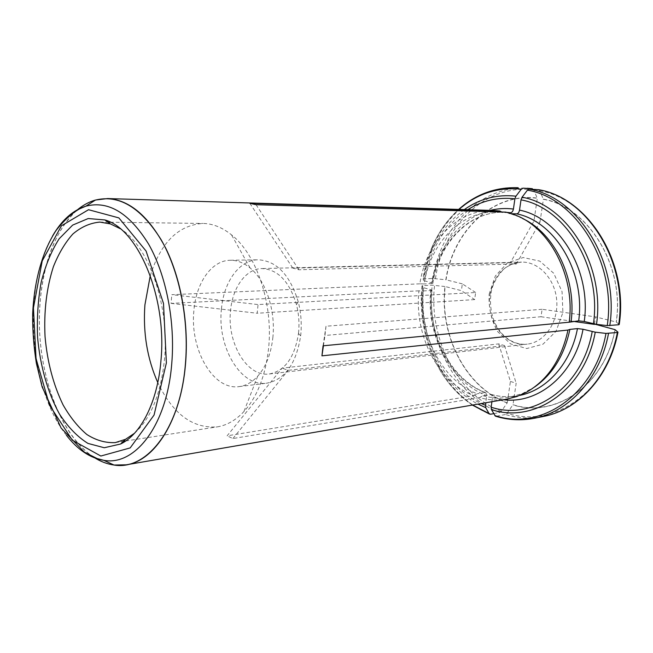 <?xml version="1.0" encoding="UTF-8"?>
<svg xmlns="http://www.w3.org/2000/svg" width="653" height="653" viewBox="0 0 653 653"><rect width="100%" height="100%" fill="white"/><g stroke="black" fill="none" stroke-linecap="round" stroke-linejoin="round"><path stroke-width="0.49" stroke-dasharray="3.27 2.45" d="M491.921 401.709L492.509 397.604L491.48 394.543L483 395.71L479.563 397.595C488.55 400.158 497.668 400.664 506.908 399.122M483 395.71C491.782 398.183 500.688 398.681 509.707 397.179L522.441 393.539L534.562 387.025M543.41 416.451C530.514 418.924 517.837 418.279 505.398 414.508L507.087 413.202L513.005 404.689C554.764 418.426 604.751 385.694 614.979 329.626M505.398 414.508L496.19 416.247C508.663 420.075 521.363 420.744 534.301 418.271M495.398 416.149L496.19 416.247M473.768 395.636L477.204 393.767C441.591 380.373 418.516 334.189 423.234 290.928L418.94 290.83C414.141 334.891 437.567 381.948 473.768 395.636L227.097 435.837L282.153 368.121L498.721 343.894L504.573 345.584L288.12 370.349L282.153 368.121M493.709 413.651L499.684 412.541L501.373 411.243L507.283 402.779C465.858 387.531 439.461 335.291 445.166 286.528L432.245 285.19L422.834 285.614C416.638 339.323 445.175 397.048 490.46 414.255M423.234 290.928L431.127 290.528C426.385 333.454 449.427 379.271 484.967 392.51L477.204 393.767M431.127 290.528L431.902 290.201L430.792 289.72L422.548 287.41L421.977 285.883L422.834 285.614M484.967 392.51L485.824 392.698L486.738 395.677L485.718 402.779M493.684 210.503C457.157 209.033 425.919 242.557 419.846 283.826L424.14 283.933C430.156 243.463 460.863 210.641 496.729 212.029L502.81 212.519L501.741 211.988M506.997 212.38L504.54 212.258C468.748 210.878 438.057 243.43 432.033 283.59L432.817 283.28L431.69 282.814L423.43 280.545L422.85 279.084L423.715 278.831L433.127 278.464L446.056 279.819C453.068 231.374 492.697 192.349 537.305 198.283L533.697 189.852L532.366 188.684M432.033 283.59L424.14 283.933M508.099 212.674L502.81 212.519M505.863 212.111L517.045 216.135L514.172 214.657M522.759 218.624L517.045 216.135M93.942 457.32C58.248 434.71 35.531 366.545 39.849 305.237C42.902 262.539 55.17 230.958 76.638 210.486M474.658 299.596L257.176 313.252L258.057 304.567L475.645 292.503L474.658 299.596L461.393 290.642L445.166 286.528M298.519 333.136C299.523 323.496 298.837 313.987 296.462 304.6C289.361 281.394 277.843 269.379 261.902 268.563C245.952 268.709 232.582 287.353 230.574 310.461C226.771 342.768 246.932 377.312 269.289 373.973C284.961 370.937 294.691 357.436 298.486 333.463L298.519 333.136M510.409 262.645L292.797 268.105L298.927 269.779L516.401 263.967L510.409 262.645L533.966 221.016L537.305 198.283M542.121 309.285L326.01 326.231L324.965 335.462L540.994 316.738L542.121 309.285L595.609 316.901L616.228 322.019L619.232 324.459M538.635 189.688L539.794 190.839L543.378 199.304C587.961 206.919 624.799 265.396 616.228 322.019M511.528 213.711L508.916 213.637M272.823 337.87C275.892 310.771 265.877 280.619 250.091 267.95C243.732 262.743 237.137 260.18 230.313 260.269C211.637 260.31 196.137 282.798 193.908 310.502C189.631 349.126 213.058 390.641 239.169 386.592C245.944 385.727 252.115 382.266 257.682 376.226C265.885 366.937 270.93 354.146 272.823 337.87M150.28 275.623C160.752 242.524 178.277 225.13 202.871 223.44C212.658 223.587 222.2 227.383 231.497 234.835C256.841 254.58 273.574 304.559 268.473 349.322C265.33 376.177 257.135 396.942 243.887 411.61C235.725 420.287 226.803 425.381 217.131 426.891C192.545 428.637 172.759 413.863 157.773 382.552M134.551 433.225C150.933 418.451 160.924 393.751 164.523 359.134C169.756 305.261 148.476 245.463 120.217 228.689M221.44 308.926C223.742 281.818 239.39 259.837 258.164 259.788C276.611 260.825 289.981 274.856 298.274 301.898C301.106 313.081 301.906 324.41 300.658 335.887C296.217 363.819 284.937 379.581 266.816 383.18C240.573 387.245 217.049 346.71 221.44 308.926M498.721 343.894L510.409 381.442L507.283 402.779M475.645 292.503L462.324 283.851L461.393 290.642M462.324 283.851L446.056 279.819M516.401 263.967L539.998 222.134L533.966 221.016M539.998 222.134L543.378 199.304M594.459 324.051L595.609 316.901M510.409 381.442L516.172 383.262L513.005 404.689M479.563 397.595L232.925 438.538L227.097 435.837M419.846 283.826L171.812 294.683L258.057 304.567M418.94 290.83L171.062 303.392L171.812 294.683M540.994 316.738L573.277 321.366M323.072 345.804L326.01 326.231M323.431 345.764L324.965 335.462M249.854 203.344L292.797 268.105M256.066 204.716L298.927 269.779M171.062 303.392L257.176 313.252M504.573 345.584L516.172 383.262M232.925 438.538L288.12 370.349M615.044 329.675C604.792 385.85 554.715 418.638 512.883 404.86M490.754 394.428C499.521 396.877 508.409 397.359 517.413 395.865L519.829 395.4M492.509 397.604L503.439 399.718M617.877 332.05C606.768 393.4 552.111 428.613 507.087 413.202M507.169 402.95C465.679 387.678 439.24 335.348 444.954 286.504M430.792 289.72C425.821 334.271 449.721 381.874 486.738 395.677M423.691 287.875C418.377 335.356 442.456 386.25 481.326 403.538M499.684 412.541C454.504 395.571 426.025 338.401 432.245 285.19M501.373 411.243C456.651 394.502 428.417 337.96 434.58 285.304M422.532 287.369C419.936 315.677 425.405 341.821 438.93 365.811C448.905 382.838 461.916 395.604 477.947 404.117M421.977 285.883C419.177 315.864 424.948 343.576 439.289 369.035C448.031 384.021 459.157 396.02 472.641 405.04M445.844 279.794C452.864 231.268 492.55 192.17 537.239 198.112M490.166 210.397C460.112 217.718 437.11 247.781 431.69 282.814M467.744 209.703C444.293 225.734 429.911 249.503 424.581 281.01M518.139 187.721C470.935 184.693 430.931 227.326 423.715 278.831M433.127 278.464C440.367 227.432 480.347 185.223 527.412 188.244M435.461 278.594C442.816 226.248 485.31 183.607 533.697 189.852M464.307 209.597C449.623 220.265 438.522 234.721 431.021 252.972L426.442 266.424L423.413 280.512M458.928 209.425C446.832 220.232 437.494 233.668 430.923 249.732C427.127 259.07 424.442 268.856 422.85 279.084M76.589 210.519C50.265 233.619 36.339 285.418 39.931 337.087C43.58 388.747 64.598 438.106 93.893 457.304M489.93 295.14C493.807 275.133 504.345 264.122 521.527 262.114C538.774 261.461 555.336 279.166 556.748 300.853C558.38 322.525 544.447 342.368 527.281 344.131C505.308 347.323 485.652 320.607 489.93 295.14M543.304 199.124C587.969 206.748 624.88 265.33 616.293 322.068M539.794 190.839C588.198 198.569 628.7 262.465 619.142 324.361M52.485 236.1C21.965 287.581 29.05 388.641 66.467 435.347M489.179 294.103L495.317 276.039L507.357 262.955L523.175 257.527L539.77 261.102L553.744 273.281L562.078 291.736L562.878 312.591L555.989 331.381L543.002 344.18L526.751 348.539L510.573 343.911L497.537 331.487C491.227 320.052 488.444 307.596 489.179 294.103M529.256 390.282L526.62 392.151M491.48 394.51C500.043 396.869 508.687 397.318 517.413 395.865L509.707 397.179M431.968 290.177C427.038 333.544 450.66 379.875 485.865 392.673M422.548 287.41C419.969 315.66 425.43 341.797 438.93 365.811L439.289 369.035C447.942 383.923 458.986 395.938 472.397 405.08M432.866 283.32C438.963 242.736 469.915 210.723 504.54 212.258L496.729 212.029M423.43 280.545L426.45 266.448L431.021 252.972L430.923 249.732C437.42 233.774 446.668 220.339 458.675 209.417M269.289 373.973L527.281 344.131C520.008 344.906 513.054 342.801 506.41 337.813C502.288 333.969 500.924 333.756 495.113 323.374C491.187 314.322 489.766 304.796 490.852 294.772C491.889 281.394 503.512 268.114 506.81 266.979C511.446 263.894 516.352 262.269 521.527 262.114L261.902 268.563M250.091 267.95L231.497 234.835M257.682 376.226L243.887 411.61M115.32 442.595L123.376 441.355M125.711 440.987L217.131 426.891M99.86 222.093L108.014 222.2M110.373 222.232L202.871 223.44M296.462 304.6L298.274 301.898M298.486 333.463L300.658 335.887M239.169 386.592L266.816 383.18M230.313 260.269L258.164 259.788"/><path stroke-width="0.98" d="M76.638 210.486C82.49 205.434 88.767 201.948 95.452 200.038L107.582 198.561C129.776 199.834 149.292 216.633 166.115 248.94C181.51 280.7 189.003 324.753 185.468 364.619C180.799 420.328 154.777 460.798 126.241 464.822L506.908 399.122L516.931 396.502L526.62 392.151C547.843 379.932 561.629 359.232 567.979 330.059L569.889 329.39C564.396 355.175 552.626 374.389 534.562 387.025M519.829 395.4C546.863 390.045 570.942 363.46 577.464 328.606L583.031 329.243L595.25 332.173L605.976 333.405L617.395 332.483L617.967 332.157L614.979 329.626L594.459 324.051M577.464 328.606L569.889 329.39M491.921 401.709L491.129 407.203L491.431 409.578L495.398 416.149C508.107 420.091 521.078 420.801 534.301 418.271C568.828 411.961 600.205 378.275 608.514 333.495M485.718 402.779L485.677 407.603L489.024 413.529L490.46 414.255L493.709 413.651M501.741 211.988L499.749 210.992L493.684 210.503L107.582 198.561M523.045 188.154L532.309 188.676L523.045 188.154L521.298 189.166L515.935 196.178L514.89 198.822L513.429 209.05C512.948 211.286 512.009 212.519 510.605 212.747L508.099 212.674M578.68 320.852C585.504 271.893 554.666 221.31 516.703 213.858C518.098 213.621 519.037 212.388 519.519 210.135L521.004 199.859L522.049 197.206L527.42 190.162L529.167 189.141L538.407 189.656C587.333 197.402 628.357 262.098 618.66 324.77L607.241 325.602L596.499 324.37L584.255 321.496L578.68 320.852L569.196 322.207C575.497 275.778 549.344 226.885 514.172 214.657L505.863 212.111L256.066 204.716L249.854 203.344L499.749 210.992M571.106 321.578C576.811 278.815 554.626 233.358 522.759 218.624M126.241 464.822L114.03 465.042C107.141 464.087 100.448 461.516 93.942 457.32M160.94 360.701C167.233 297.36 138.158 228.754 104.855 219.947L88.196 218.535L72.646 225.105L59.162 238.761C51.424 250.948 45.424 265.445 41.163 282.235C38.005 299.89 36.805 318.231 37.572 337.25C40.111 365.68 47.685 392.567 59.407 413.92C67.896 426.972 77.405 436.808 87.951 443.411L104.268 447.746L120.56 444.024C140.95 434.359 157.61 401.799 160.94 360.701M516.703 213.858L511.528 213.711M157.773 382.552C147.203 358.628 142.917 332.744 144.909 304.902L150.28 275.623M120.217 228.689L110.43 223.922L99.86 222.093C90.163 222.967 81.152 226.958 72.818 234.052C65.088 242.712 58.615 253.593 53.399 266.685C46.559 287.981 43.775 311.326 45.057 336.728C47.334 362.056 53.342 384.788 63.088 404.925C70.083 417.161 78.009 427.029 86.873 434.523C96.113 440.391 105.59 443.077 115.32 442.595L125.531 439.306L134.551 433.225M538.407 189.656L538.635 189.688C588.214 197.794 628.766 262.212 619.232 324.451L618.66 324.77M567.979 330.059L321.937 355.844L323.431 345.764M569.196 322.207L323.072 345.804L321.937 355.844M573.277 321.366L594.41 324.402M503.439 399.718C538.194 404.313 574.779 374.455 583.031 329.243M491.129 407.203C532.53 421.128 582.076 388.209 592.198 331.618M617.395 332.483C609.102 376.789 577.84 410.157 543.41 416.451L534.301 418.271M491.431 409.578C533.852 424.001 584.859 390.331 595.25 332.173M494.762 415.52C539.917 431.225 594.834 395.645 605.976 333.405M481.326 403.538L485.367 405.235M477.947 404.117L485.677 407.603M472.641 405.04L489.024 413.529M510.605 212.747L506.997 212.38M513.429 209.05C505.512 208.054 497.757 208.503 490.166 210.397M514.89 198.822C497.888 196.937 482.175 200.561 467.744 209.703M515.935 196.178C497.08 194.161 479.873 198.634 464.307 209.597M521.298 189.166C497.782 186.913 476.992 193.663 458.928 209.425M93.893 457.304C100.219 461.377 106.733 463.924 113.426 464.936C146.248 471.237 180.065 429.217 185.362 364.611C189.297 320.574 179.591 271.713 161.062 239.602C140.705 207.189 118.642 194.072 94.873 200.234C88.375 202.169 82.286 205.597 76.589 210.519M166.376 362.946L163.503 303.441L146.101 251.079L118.87 217.906L88.539 209.711L61.447 225.775L42.216 260.922L33.442 307.857L36.054 358.66L49.604 405.358L72.303 440.179L100.84 456.031L130.192 447.909L154.067 415.039L166.376 362.946M584.255 321.496C591.496 270.432 559.148 217.669 519.519 210.135M593.438 323.823C601.854 266.653 565.22 207.589 521.004 199.859M609.78 325.7C619.485 262.343 578.248 196.937 529.167 189.141M596.499 324.37C605.225 265.632 567.465 204.969 522.049 197.206M607.241 325.602C616.824 262.8 576.028 197.965 527.42 190.162M66.467 435.347C77.666 449.737 90.106 458.063 103.786 460.324C134.951 466.177 166.809 425.707 171.723 363.933C175.388 321.807 166.205 275.093 148.688 244.263C129.449 213.123 108.545 200.414 85.967 206.144C72.736 210.299 61.57 220.281 52.485 236.1M543.41 416.451C578.436 409.994 609.673 376.373 617.942 332.312M489.562 414.1L472.397 405.08M527.412 188.244L532.366 188.684M458.675 209.417C475.743 194.202 495.57 186.962 518.139 187.721M114.03 465.042L103.786 460.324L97.117 458.545L84.294 452.096L61.145 428.09L42.127 386.878L36.413 363.525C33.801 347.274 32.544 330.891 32.65 314.395C34.013 281.672 42.216 251.478 56.117 230.427C63.863 220.534 71.675 213.351 79.544 208.878L85.967 206.144L95.452 200.038M123.376 441.355L125.711 440.987M108.014 222.2L110.373 222.232M110.43 223.922L104.855 219.947M125.531 439.306L120.56 444.024"/></g></svg>
